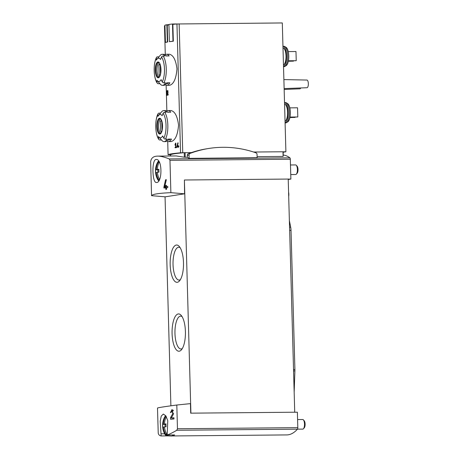 <?xml version="1.0" encoding="UTF-8"?>
<svg xmlns="http://www.w3.org/2000/svg" width="459" height="459" viewBox="0 0 459 459"><rect width="100%" height="100%" fill="white"/><g stroke="black" fill="none" stroke-linecap="round" stroke-linejoin="round"><path stroke-width="0.69" d="M161.04 433.818L161.086 435.952C159.52 435.66 158.567 434.73 158.235 433.158L157.489 408.04C158.326 407.609 164.77 406.605 176.807 405.022L177.467 428.746L176.801 430.261C173.072 432.464 169.864 434.042 167.179 435L167.77 420.633L165.814 415.843L163.341 414.075L161.258 416.055L160.202 421.259L161.04 433.818L164.632 433.789M172.062 410.69L172.779 413.576L170.559 417.644L170.605 419.302A82.827 4.068 -1.6 0 1 173.99 418.964L173.955 417.759A82.827 4.068 178.4 0 0 171.282 418.023L173.295 414.408L172.068 409.485L170.415 412.566A82.827 4.068 -1.6 0 1 171.081 412.498L172.062 410.69L173.462 410.673M156.008 159.497C151.585 159.6 152.153 183.221 156.439 182.487C162.423 183.135 162.486 158.745 156.232 159.48L156.008 159.497M190.91 413.157L294.724 412.216L190.91 413.157L184.398 180.003L184.575 193.813L170.874 192.66C158.808 193.193 152.365 194.197 151.556 195.677L150.655 161.832C151.074 158.085 153.381 156.18 157.586 156.117C160.61 156.094 164.488 157.035 169.222 158.934L169.973 160.323L290.317 159.233A1.532 0.551 -90.5 0 0 289.899 157.839A82.827 29.674 -90.5 0 0 283.323 155.05M170.874 192.66L169.973 160.323M163.892 187.134L165.561 179.773A82.827 4.068 178.4 0 1 166.347 179.693L164.695 186.715A82.827 4.068 178.4 0 1 165.751 186.606L165.716 185.402A82.827 4.068 178.4 0 1 166.422 185.333L166.456 186.538A82.827 4.068 178.4 0 1 167.753 186.411L167.787 187.616A82.827 4.068 -1.6 0 0 166.491 187.742L166.537 189.349A82.827 4.068 -1.6 0 0 165.825 189.418L165.785 187.811A82.827 4.068 -1.6 0 0 163.915 188.006L163.892 187.134L166.221 187.111L166.244 187.806M175.556 143.954L175.642 147.15A57.518 2.823 178.4 0 0 175.068 147.219L175.086 147.792A57.518 2.823 -1.6 0 1 176.566 147.626L176.549 147.052A57.518 2.823 178.4 0 0 175.94 147.121L175.826 143.099A57.518 2.823 178.4 0 0 175.533 143.133L174.959 144.969L175.16 145.216L175.854 143.948M166.956 91.525L167.047 94.726A57.518 2.823 178.4 0 0 166.869 94.789L166.887 95.363A57.518 2.823 -1.6 0 1 167.369 95.208L167.351 94.634A57.518 2.823 178.4 0 0 167.139 94.692L167.03 90.675A57.518 2.823 178.4 0 0 166.933 90.704L166.795 92.54L167.053 91.525M161.482 139.972L159.893 139.989A1.532 1.274 144.4 0 1 158.682 138.974A57.518 47.856 144.4 0 1 158.51 136.553A11.664 4.177 89.5 0 0 158.808 136.925A11.664 4.177 89.5 0 0 162.681 135.904A57.518 45.034 28.4 0 0 163.817 138.17A1.532 1.199 28.4 0 0 165.441 139.117L167.07 139.106A15.531 5.565 89.5 0 1 164.064 141.642L165.246 141.63A15.531 5.565 -90.5 0 0 168.252 139.094L171.477 139.066A15.531 5.565 89.5 0 1 168.464 141.602L171.161 141.573C175.24 140.488 177.702 135.021 178.557 125.169C177.403 116.19 174.845 111.307 170.88 110.516M159.91 83.693L158.321 83.704A1.532 1.274 144.4 0 1 157.11 82.695A57.518 47.856 144.4 0 1 156.938 80.273A11.664 4.177 89.5 0 0 157.236 80.646A11.664 4.177 89.5 0 0 161.109 79.625A57.518 45.034 28.4 0 0 162.245 81.891A1.532 1.199 28.4 0 0 163.869 82.838L165.498 82.827A15.531 5.565 89.5 0 1 162.492 85.363L163.674 85.351A15.531 5.565 -90.5 0 0 166.68 82.815L169.905 82.786A15.531 5.565 89.5 0 1 166.892 85.322L169.589 85.294C173.668 84.209 176.13 78.741 176.985 68.89C175.831 59.911 173.273 55.028 169.308 54.237L166.611 54.26A15.531 5.565 89.5 0 1 169.153 55.929L165.934 55.958A15.531 5.565 -90.5 0 0 163.393 54.288L162.211 54.3A15.531 5.565 89.5 0 1 164.752 55.969L163.117 55.987A1.532 1.274 144.4 0 0 161.551 57.025A57.518 47.856 144.4 0 0 160.541 59.452A11.664 4.177 89.5 0 0 158.418 58.218A11.664 4.177 89.5 0 0 157.041 59.108L160.088 55.51A15.531 5.565 89.5 0 1 161.918 54.323A15.531 5.565 89.5 0 1 162.211 54.3M164.97 25.67A57.518 2.823 178.4 0 0 164.483 25.922L165.286 54.724L164.483 25.928M157.586 156.117L176.176 155.945L184.357 157.219L187.352 157.288A82.827 29.674 89.5 0 1 189.131 158.361L257.149 157.747L257.057 154.425A1.727 1.606 81.1 0 0 255.915 152.807A109.862 102.426 81.1 0 0 208.948 148.441L207.204 148.716A109.862 102.426 81.1 0 0 191.38 152.595L184.231 152.686A58.672 2.88 178.4 0 0 183.996 152.704L180.553 152.807A57.518 2.823 178.4 0 0 168.08 154.752L170.57 154.803A58.672 2.88 178.4 0 0 170.559 154.821L170.593 155.997L170.559 154.821M283.243 152.193L285.9 151.78L282.302 22.95L176.956 23.977A57.518 2.823 178.4 0 0 172.865 24.373L173.336 41.224A57.518 2.823 178.4 0 0 169.755 41.654L169.394 41.66L168.912 24.43A57.903 2.84 178.4 0 1 172.492 23.994L177.243 23.954M168.923 24.861A57.518 2.823 178.4 0 0 167.225 25.13L167.696 41.976A57.518 2.823 178.4 0 0 165.802 42.4L165.435 42.4L164.953 25.17A57.903 2.84 178.4 0 1 166.858 24.752L168.923 24.734M167.546 94.365L167.569 95.151A57.518 2.823 -1.6 0 1 168.212 95.002L168.195 94.428A57.518 2.823 178.4 0 0 167.684 94.543L168.04 92.827L167.764 90.48L167.478 91.943A57.518 2.823 -1.6 0 1 167.598 91.915C167.805 90.739 167.914 90.911 167.931 92.431L167.719 94.365M168.046 91.054L167.598 91.915M176.973 146.398L177.782 142.892A57.518 2.823 178.4 0 1 178.155 142.858L177.363 146.197A57.518 2.823 178.4 0 1 177.874 146.151L177.857 145.572A57.518 2.823 178.4 0 1 178.195 145.543L178.207 146.117A57.518 2.823 178.4 0 1 178.821 146.054L178.838 146.633A57.518 2.823 -1.6 0 0 178.224 146.691L178.247 147.454A57.518 2.823 -1.6 0 0 177.908 147.488L177.885 146.725A57.518 2.823 -1.6 0 0 176.985 146.817L176.973 146.398L177.972 146.392L177.983 146.719M151.556 195.677L165.257 196.831L184.575 193.813M176.807 405.022L190.433 403.622L190.703 413.192M171.913 435.958L286.755 434.92A82.827 29.674 -90.5 0 0 297.478 429.165A1.532 0.551 -90.5 0 0 297.816 427.65L297.386 412.222L294.523 412.251M288.212 179.09L290.874 179.067L290.317 159.233M178.23 313.956A18.653 6.684 89.5 0 1 181.156 315.333A18.653 6.684 89.5 0 1 185.43 332.517A18.653 6.684 89.5 0 1 181.471 349.775A18.653 6.684 89.5 0 1 172.268 336.763A18.653 6.684 89.5 0 1 178.23 313.956M176.302 245.043A18.653 6.684 89.5 0 1 179.234 246.42A18.653 6.684 89.5 0 1 183.508 263.604A18.653 6.684 89.5 0 1 179.544 280.862A18.653 6.684 89.5 0 1 170.346 267.849A18.653 6.684 89.5 0 1 176.302 245.043M170.886 405.813L165.051 196.813M257.115 156.657L283.117 156.421L282.985 151.763L253.603 152.027M283.232 151.774L283.117 156.421L282.985 151.763M288.223 179.48L290.874 179.067M191.38 152.595A109.862 102.426 81.1 0 0 188.345 153.673A1.727 1.606 81.1 0 0 187.295 155.314L187.352 157.288M183.996 152.704A58.672 2.88 178.4 0 0 170.57 154.803M165.011 54.942A15.531 5.565 89.5 0 1 166.319 54.282A15.531 5.565 89.5 0 1 166.611 54.26M162.492 85.363A15.531 5.565 89.5 0 1 160.346 84.192L157.236 80.646M157.311 83.234C153.495 78.328 153.111 63.325 156.53 57.404A1.532 1.199 28.4 0 1 157.569 56.853L158.963 56.836M166.892 85.322A15.531 5.565 89.5 0 1 165.28 84.668M156.53 57.404A1.532 1.199 28.4 0 0 156.416 57.828A57.518 45.034 28.4 0 0 156.376 60.106A11.664 4.177 89.5 0 1 157.041 59.108M166.583 111.221A15.531 5.565 89.5 0 1 167.891 110.567A15.531 5.565 89.5 0 1 168.183 110.539A15.531 5.565 89.5 0 1 170.725 112.208L167.506 112.237A15.531 5.565 -90.5 0 0 164.965 110.567L163.783 110.579A15.531 5.565 89.5 0 1 166.324 112.248L164.689 112.266A1.532 1.274 144.4 0 0 163.123 113.304A57.518 47.856 144.4 0 0 162.113 115.731A11.664 4.177 89.5 0 0 159.99 114.498A11.664 4.177 89.5 0 0 158.613 115.387L161.66 111.789A15.531 5.565 89.5 0 1 163.49 110.602A15.531 5.565 89.5 0 1 163.783 110.579M164.064 141.642A15.531 5.565 89.5 0 1 161.918 140.471L158.808 136.925M158.883 139.513C155.067 134.607 154.683 119.604 158.103 113.683A1.532 1.199 28.4 0 1 159.141 113.132L160.535 113.115M168.464 141.602A15.531 5.565 89.5 0 1 166.852 140.947M158.103 113.683A1.532 1.199 28.4 0 0 157.988 114.107A57.518 45.034 28.4 0 0 157.948 116.385A11.664 4.177 89.5 0 1 158.613 115.387M283.519 66.549A10.161 3.643 89.5 0 0 286.571 55.918A10.161 3.643 89.5 0 0 282.951 46.325L283.995 46.313A10.161 3.643 89.5 0 1 284.804 46.554L286.1 47.363A9.318 3.339 89.5 0 1 288.786 56.428A9.318 3.339 89.5 0 1 286.267 65.539L284.982 66.371A10.161 3.643 89.5 0 1 284.178 66.635L283.519 66.641M284.523 102.598L285.567 102.592A10.161 3.643 89.5 0 1 286.376 102.833L287.673 103.642A9.318 3.339 89.5 0 1 290.358 112.707A9.318 3.339 89.5 0 1 287.839 121.819L286.554 122.651A10.161 3.643 89.5 0 1 285.75 122.914L285.091 122.92M285.9 151.78L283.232 151.803M284.569 104.141A8.629 3.093 89.5 0 1 287.592 112.283A8.629 3.093 89.5 0 1 285.045 121.291M284.523 102.604A10.161 3.643 89.5 0 1 288.143 112.197A10.161 3.643 89.5 0 1 285.091 122.828M286.376 102.833A10.161 3.643 89.5 0 1 289.296 112.719A10.161 3.643 89.5 0 1 286.554 122.651M282.996 47.862A8.629 3.093 89.5 0 1 286.02 56.004A8.629 3.093 89.5 0 1 283.473 65.012M284.804 46.554A10.161 3.643 89.5 0 1 287.724 56.44A10.161 3.643 89.5 0 1 284.982 66.371M306.87 80.061A3.833 1.371 89.5 0 1 306.956 80.055A3.833 1.371 89.5 0 1 308.345 83.676A3.833 1.371 89.5 0 1 307.025 87.721L284.132 88.598M300.748 87.962A3.833 1.371 89.5 0 1 299.899 88.834L284.155 89.442M289.824 107.865L297.552 107.796L297.811 116.988L290.013 117.056M297.811 116.988L289.99 117.154M295.057 117.108L295.068 117.412L289.933 117.458M295.068 117.412L289.916 117.561M288.252 51.586L295.98 51.517L296.239 60.703L288.441 60.777M296.239 60.703L288.418 60.875M293.485 60.829L293.496 61.133L288.361 61.179M293.496 61.133L288.344 61.282M160.661 133.397A7.476 2.679 89.5 0 1 158.562 126.156A7.476 2.679 89.5 0 1 160.53 118.881M162.05 130.499L161.786 121.119L160.409 121.13L160.696 131.349A5.462 1.956 -90.5 0 0 161.287 131.601A5.462 1.956 -90.5 0 0 161.792 131.406M160.409 121.13A5.462 1.956 89.5 0 1 161.189 120.671A5.462 1.956 89.5 0 1 161.7 120.855M159.089 77.118A7.476 2.679 89.5 0 1 156.989 69.877A7.476 2.679 89.5 0 1 158.957 62.602M160.478 74.22L160.214 64.834L158.837 64.851L159.124 75.069A5.462 1.956 -90.5 0 0 159.715 75.322A5.462 1.956 -90.5 0 0 160.22 75.127M158.837 64.851A5.462 1.956 89.5 0 1 159.617 64.392A5.462 1.956 89.5 0 1 160.128 64.576M167.386 112.082L168.201 112.076A13.994 5.015 89.5 0 1 168.952 112.225M167.644 140.075L168.453 140.064A13.994 5.015 -90.5 0 0 170.283 139.077M161.815 131.343L160.696 131.349M165.814 55.803L166.628 55.797A13.994 5.015 89.5 0 1 167.38 55.946M166.072 83.796L166.881 83.785A13.994 5.015 -90.5 0 0 168.711 82.798M160.243 75.058L159.124 75.069M173.336 41.224L172.974 41.224L172.492 23.994M172.974 41.224A57.903 2.84 178.4 0 0 169.394 41.66M167.696 41.976L167.34 41.981L166.858 24.752M167.34 41.981A57.903 2.84 178.4 0 0 165.435 42.4M294.724 412.216L288.212 179.062L184.398 180.003M168.034 434.994A10.109 3.62 89.5 0 1 167.483 435.448A18.125 16.903 81.1 0 1 167.202 435L174.644 434.931A82.827 29.674 -90.5 0 1 172.372 435.7M161.086 435.952L168.551 435.884A82.827 29.674 -90.5 0 0 170.048 435.975A82.827 29.674 -90.5 0 0 170.335 435.97M208.948 148.441A109.862 102.426 81.1 0 0 190.083 153.404A1.727 1.606 81.1 0 0 189.039 155.044L189.131 158.361M180.421 279.606A16.426 5.887 89.5 0 1 179.056 280.07A16.426 5.887 89.5 0 1 173.026 264.132A16.426 5.887 89.5 0 1 178.448 247.246A16.426 5.887 89.5 0 1 178.758 247.223A16.426 5.887 89.5 0 1 180.129 247.659M182.343 348.519A16.426 5.887 89.5 0 1 180.978 348.983A16.426 5.887 89.5 0 1 174.954 333.045A16.426 5.887 89.5 0 1 180.37 316.159A16.426 5.887 89.5 0 1 180.68 316.136A16.426 5.887 89.5 0 1 182.057 316.572M167.047 94.726L167.351 94.72M166.869 94.789L167.357 94.783M167.684 94.543L168.201 94.537M175.533 143.133L175.831 143.128M175.642 147.15L176.554 147.144M175.068 147.219L176.554 147.201M175.94 147.121L176.554 147.115M177.885 146.725L178.224 146.719M178.207 146.117L178.821 146.1M177.857 145.572L178.195 145.572M177.874 146.151L177.363 146.197M177.782 142.892L178.149 142.892M165.785 187.811L166.497 187.806M166.456 186.538L167.759 186.526M165.716 185.402L166.428 185.396M165.751 186.606L164.695 186.715M165.561 179.773L166.33 179.767M166.278 186.698L166.221 187.111M173.077 410.036A2.92 1.044 -90.5 0 0 172.854 410.679M170.559 417.644L171.488 417.638M172.825 418.006L172.854 419.073M171.282 418.023L173.961 417.897M166.307 416.646A18.125 16.903 81.1 0 0 164.414 424.076A18.136 0.889 -1.6 0 1 166.015 423.898A17.597 16.409 81.1 0 0 166.089 426.732A18.136 0.889 178.4 0 0 164.494 426.91A18.125 16.903 81.1 0 0 167.105 434.839M167.483 435.448A10.109 3.62 89.5 0 1 166.634 435.654A10.109 3.62 89.5 0 1 166.405 435.614A18.125 16.903 -98.9 0 1 163.41 427.077A18.136 0.889 178.4 0 0 162.802 427.249A17.597 16.409 -98.9 0 1 162.721 424.414A18.136 0.889 -1.6 0 1 163.329 424.248A18.125 16.903 -98.9 0 1 165.774 415.785M166.342 433.422L166.405 435.614A10.109 3.62 89.5 0 1 164.661 433.847A18.188 18.188 0 0 1 164.511 417.294A10.109 3.62 89.5 0 1 165.733 415.728M173.083 434.948A10.546 3.781 89.5 0 1 171.287 436.05L166.634 435.654M297.593 419.572L302.745 419.526A4.791 1.716 89.5 0 1 303.41 419.887A4.791 1.716 89.5 0 1 304.501 424.053A4.791 1.716 89.5 0 1 303.485 428.74A4.791 1.716 89.5 0 1 302.831 429.113L176.801 430.261M303.41 419.887L304.26 420.857A3.735 1.337 89.5 0 1 305.109 424.099A3.735 1.337 89.5 0 1 304.323 427.754L303.485 428.74M165.9 417.529L165.854 415.9M165.051 426.841L164.982 424.391L165.997 424.231L163.329 424.248M163.41 427.077L164.511 427.071M162.721 424.414L164.982 424.391M164.414 424.076L166.003 424.064M159.193 162.044A18.125 16.903 81.1 0 0 157.305 169.48A18.136 0.889 -1.6 0 1 158.9 169.302A17.597 16.409 81.1 0 0 158.98 172.136A18.136 0.889 178.4 0 0 157.38 172.314A18.125 16.903 81.1 0 0 159.52 179.394M158.946 180.462A18.125 16.903 -98.9 0 1 156.301 172.481A18.136 0.889 178.4 0 0 155.693 172.647A17.597 16.409 -98.9 0 1 155.612 169.813A18.136 0.889 -1.6 0 1 156.221 169.646A18.125 16.903 -98.9 0 1 158.659 161.189M158.751 180.76A10.109 3.62 89.5 0 1 157.552 179.251A18.188 18.188 0 0 1 157.397 162.698A10.109 3.62 89.5 0 1 158.619 161.132M290.478 164.976L295.636 164.93A4.791 1.716 89.5 0 1 296.296 165.286A4.791 1.716 89.5 0 1 297.392 169.451A4.791 1.716 89.5 0 1 296.376 174.139A4.791 1.716 89.5 0 1 295.722 174.512L290.748 174.558M296.296 165.286L297.145 166.256A3.735 1.337 89.5 0 1 298 169.503A3.735 1.337 89.5 0 1 297.208 173.158L296.376 174.139M158.785 162.934L158.739 161.304M157.936 172.245L157.867 169.796L158.889 169.635L156.221 169.646M159.262 179.911L159.233 178.826M156.301 172.481L157.397 172.469M155.612 169.813L157.867 169.796M157.305 169.48L158.894 169.463M294.167 392.204L294.907 370.924A7.671 2.748 -90.5 0 0 294.913 369.587L291.023 230.378A7.671 2.748 -90.5 0 0 290.679 227.194L289.377 220.641M288.579 192.137A4.251 1.52 89.5 0 1 288.849 194.26A4.251 1.52 89.5 0 1 288.7 196.446M168.08 154.752L167.713 141.464L168.08 154.758M166.858 111.003L166.141 85.185L166.858 111.003M180.553 152.807L176.956 23.977M177.467 428.746L297.816 427.65M169.222 158.934L289.899 157.839M185.224 157.305L185.092 152.646M184.357 157.219L184.231 152.686M163.117 55.987A15.531 5.565 89.5 0 1 163.869 82.838M157.913 61.965A7.912 2.834 89.5 0 1 160.696 73.434A7.912 2.834 89.5 0 1 155.796 74.203A7.912 2.834 89.5 0 1 157.913 61.965M157.11 82.695A14.378 5.152 89.5 0 1 156.416 57.828M161.551 57.025A14.378 5.152 89.5 0 1 162.245 81.891M164.689 112.266A15.531 5.565 89.5 0 1 165.441 139.117M159.485 118.25A7.912 2.834 89.5 0 1 162.268 129.719A7.912 2.834 89.5 0 1 157.368 130.482A7.912 2.834 89.5 0 1 159.485 118.25M158.682 138.974A14.378 5.152 89.5 0 1 157.988 114.107M163.123 113.304A14.378 5.152 89.5 0 1 163.817 138.17M182.739 152.715L179.142 23.885M159.852 118.68A7.476 2.679 89.5 0 1 159.996 118.669C160.329 119.581 160.684 116.477 162.348 123.827C162.687 127.292 162.383 130.109 161.448 132.29L160.128 133.621A7.476 2.679 89.5 0 1 157.385 126.368A7.476 2.679 89.5 0 1 159.852 118.68M158.28 62.401A7.476 2.679 89.5 0 1 158.424 62.39C158.757 63.302 159.112 60.198 160.776 67.548L160.616 73.549L159.325 76.894L158.556 77.342A7.476 2.679 89.5 0 1 155.813 70.089A7.476 2.679 89.5 0 1 158.28 62.401M189.039 155.044L187.295 155.314M190.083 153.404L188.345 153.673M172.779 413.576L173.64 413.57M293.571 370.935L294.907 370.924M293.536 369.598L294.913 369.587M289.646 230.389L291.023 230.378M289.56 227.205L290.679 227.194M168.183 110.539L170.874 110.516M306.956 80.055L283.88 79.585M170.048 435.975L170.375 435.975"/></g></svg>
